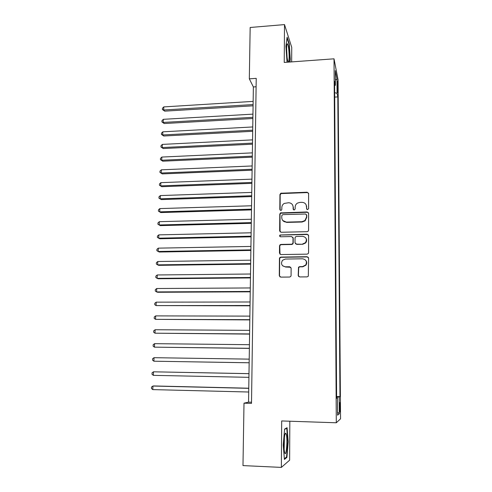 <?xml version="1.0" encoding="UTF-8"?>
<svg xmlns="http://www.w3.org/2000/svg" width="492" height="492" viewBox="0 0 492 492"><rect width="100%" height="100%" fill="white"/><g stroke="black" fill="none" stroke-linecap="round" stroke-linejoin="round"><path stroke-width="0.74" d="M307.586 209.635L308.601 208.614L308.607 193.584L307.168 192.224L280.803 193.233L279.942 194.543L279.819 209.451L280.815 210.41L281.319 210.262L281.818 209.395L281.836 207.458C281.916 205.705 282.722 204.364 284.253 203.43L288.583 202.747C291.362 202.932 292.888 204.389 293.152 207.12L293.146 209.063L294.148 210.023L295.157 209.008L295.163 207.058C295.225 205.404 295.963 204.1 297.377 203.141L299.788 202.403L301.953 202.335C304.757 202.519 306.295 203.983 306.571 206.72L306.571 208.669L307.586 209.635M340.193 407.019L339.929 402.616C339.658 402.148 339.517 403.778 339.498 407.505L339.763 411.915C340.034 412.37 340.175 410.74 340.193 407.019M298.189 275.495L299.653 276.947L307.088 276.879L308.318 276.209L308.576 258.128L307.106 256.695L280.883 257.088L279.868 257.519L279.431 258.558L279.29 275.674L280.735 277.119L289.616 277.039L290.766 276.473L291.086 275.563L291.123 268.189L289.671 266.756L285.274 266.805C281.51 265.865 280.594 263.681 282.531 260.268L285.323 259.05L302.592 258.798C306.165 259.561 307.211 261.621 305.735 264.979L302.58 266.596L299.683 266.633L298.527 267.199L298.189 275.495L298.73 276.627M291.664 61.9L291.738 47.367L284.505 24.6L284.235 62.435L334.019 58.819L336.294 422.776L281.688 420.949L281.356 467.4L242.98 465.592L244.001 403.169L251.498 403.385L256.227 78.363L249.321 78.837L253.368 86.961L248.552 402.136L244.001 403.169M284.505 24.6L250.164 27.478L249.321 78.837M307.131 231.683L308.164 231.234L308.589 230.213L308.601 213.337L307.149 211.96L280.483 212.919L279.782 214.143L279.653 230.877L281.073 232.267L307.131 231.683M308.589 235.607L308.576 252.673L308.256 253.583L307.106 254.149L280.907 254.567L279.474 253.146L279.53 245.889L280.028 244.801L280.981 244.426L291.535 244.223L292.549 243.798L292.992 242.759L293.011 237.943L291.572 236.541L280.606 236.775C279.573 236.486 279.37 235.902 279.997 235.004L307.125 234.198L308.589 235.607M337.223 83.948L337.629 92.521L337.869 87.201L337.487 81.457L337.223 83.948M334.019 58.819L338.072 79.809L340.55 418.815L336.294 422.776M336.608 396.521L339.966 396.607L337.813 96.906L337.075 93.339L334.677 92.644M339.966 396.607L339.203 397.001L339.32 413.784L337.573 415.205L337.463 397.887L336.62 398.311L334.603 81.358L335.403 85.245L335.31 70.608L336.977 79.083L337.075 93.339M281.356 467.4L289.628 460.18L289.825 421.22M256.104 86.776L253.368 86.961M251.51 402.222L248.552 402.136M334.701 97.096L337.813 96.906M334.628 85.626L335.403 85.245M337.463 397.887L336.62 397.825M336.614 397.032L339.203 397.001M335.372 79.999L336.977 79.083M339.32 413.784L337.555 412.167M289.942 62.023L290.286 59.261L289.296 43.954L287.119 37.189L285.907 46.18L287.039 62.232M286.91 457.388L288.189 441.681L287.082 427.72L284.616 429.073L283.244 445.076L284.425 459.436L286.91 457.388L286.073 457.351M288.909 43.985L289.296 43.954M289.929 59.286L290.286 59.261M287.82 441.668L288.189 441.681M306.793 209.285L306.147 204.826M292.605 204.986L293.355 207.446L293.404 209.727M308.546 193.172L307.34 192.575L281.03 193.584L280.169 194.893L280.126 210.164M308.509 212.845L307.322 212.273L280.711 213.227L280.01 214.45L280.089 231.898M306.565 214.961L305.55 213.995L282.783 214.623L281.775 215.644L281.756 217.692C282.014 220.434 283.533 221.904 286.319 222.113L301.91 221.714L304.929 220.539L306.559 217.027L306.516 214.653M282.74 220.496L286.319 222.113M306.744 215.275L306.737 217.335L305.114 220.84L302.094 222.015L286.535 222.409M292.82 237.23L293.214 238.214L293.195 243.017L292.752 244.05L291.738 244.481L281.209 244.678L280.255 245.053L279.763 246.135L280.003 254.259M308.447 234.992L307.303 234.475L280.852 235.047L280.225 235.274L279.973 236.56M302.549 244.02L305.446 242.697C307.26 239.297 306.301 237.162 302.568 236.308L296.498 236.437L295.507 236.849L295.04 237.9L295.022 242.722L296.467 244.13L302.74 244.272L305.624 242.956C306.867 241.381 306.959 239.77 305.913 238.116M295.428 243.712L296.467 244.13M302.74 244.272L296.67 244.389M305.747 260.336C306.934 261.898 306.99 263.515 305.913 265.194L302.764 266.805L299.874 266.842L298.724 267.408L298.386 275.686M282.746 265.895L285.274 266.805M290.797 267.273L285.495 267.015M308.361 257.377L307.285 256.922L281.117 257.316L280.096 257.747L279.659 258.78L279.524 275.864L279.942 276.891M253.146 101.389L163.799 106.905L163.682 109.999L164.703 111.149L253.079 105.811M164.703 111.149L162.409 109.513L163.682 109.999L253.103 104.568M162.409 109.513L162.458 108.277L163.799 106.905M289.136 56.641C289.001 49.446 288.41 45.141 287.377 43.733C286.891 43.862 286.627 45.627 286.578 49.016C286.608 53.757 286.965 57.619 287.654 60.59C288.515 63.154 289.007 61.838 289.136 56.641M287.088 57.472L286.584 48.419M286.996 38.069L288.995 44.249L289.96 59.083L289.585 62.047M286.246 434.165L285.704 433.218C284.321 432.345 283.38 447.234 284.542 452.056L284.69 452.658C286.246 458.261 287.814 439.067 286.246 434.165M284.591 429.381L286.744 428.194L287.826 441.724L286.578 456.939L284.37 458.747M286.258 428.175L286.744 428.194M284.148 449.005L284.394 437.579M252.956 114.132L163.319 119.322L163.196 122.434L164.223 123.535L252.888 118.517M164.223 123.535L161.923 121.924L163.196 122.434L252.906 117.33M161.923 121.924L161.973 120.681L163.319 119.322M252.759 126.954L162.834 131.819L162.711 134.956L163.738 136.001L252.691 131.303M163.738 136.001L161.431 134.414L162.711 134.956L252.71 130.177M161.431 134.414L161.481 133.166L162.834 131.819M252.562 139.869L162.342 144.402L162.219 147.563L163.258 148.553L252.494 144.181M163.258 148.553L160.939 146.991L162.219 147.563L252.513 143.111M160.939 146.991L160.989 145.73L162.342 144.402M252.359 152.871L161.85 157.065L161.727 160.244L162.766 161.185L252.298 157.151M162.766 161.185L160.441 159.648L161.727 160.244L252.31 156.136M160.441 159.648L160.49 158.381L161.85 157.065M252.162 165.964L161.351 169.82L161.228 173.018L162.274 173.904L252.095 170.201M162.274 173.904L159.937 172.391L161.228 173.018L252.113 169.248M159.937 172.391L159.992 171.118L161.351 169.82M251.959 179.143L160.853 182.655L160.724 185.878L161.782 186.702L251.898 183.344M161.782 186.702L159.439 185.22L160.724 185.878L251.91 182.452M159.439 185.22L159.488 183.934L160.853 182.655M251.756 192.415L160.349 195.576L160.226 198.817L161.284 199.592L251.695 196.579M161.284 199.592L158.928 198.135L160.226 198.817L251.707 195.748M158.928 198.135L158.977 196.837L160.349 195.576M251.553 205.779L159.845 208.583L159.715 211.849L160.779 212.562L251.492 209.906M160.779 212.562L158.418 211.136L159.715 211.849L251.504 209.137M158.418 211.136L158.467 209.832L159.845 208.583M251.35 219.235L159.334 221.683L159.205 224.967L160.275 225.625L251.283 223.319M160.275 225.625L157.901 224.223L159.205 224.967L251.295 222.618M157.901 224.223L157.957 222.913L159.334 221.683M251.141 232.79L158.818 234.868L158.688 238.177L159.765 238.774L251.08 236.83M158.818 234.868L157.44 236.08L157.385 237.402L158.688 238.177L251.086 236.191M250.932 246.437L158.301 248.14L158.172 251.473L159.254 252.015L250.871 250.434M158.301 248.14L156.917 249.339L156.868 250.668L158.172 251.473L250.877 249.862M250.723 260.176L157.784 261.51L157.649 264.862L158.738 265.342L250.662 264.136M157.784 261.51L156.394 262.685L156.339 264.026L157.649 264.862L250.668 263.626M250.508 274.013L157.255 274.966L157.126 278.343L158.221 278.761L250.453 277.931M157.255 274.966L155.866 276.123L155.81 277.476L157.126 278.343L250.459 277.488M250.299 287.949L156.733 288.515L156.597 291.916L157.698 292.273L250.237 291.824M156.733 288.515L155.337 289.659L155.281 291.012L156.597 291.916L250.243 291.448M250.084 301.983L156.198 302.156L156.069 305.587L250.022 305.815M156.198 302.156L154.796 303.281L154.746 304.646L156.069 305.587L250.028 305.507M249.868 316.122L155.663 315.895L155.527 319.345L249.807 319.905M155.663 315.895L154.26 317.002L154.205 318.379L155.527 319.345L249.813 319.671M249.647 330.36L155.128 329.732L154.992 333.201L249.592 334.099M155.128 329.732L153.719 330.815L153.664 332.198L154.992 333.201L249.592 333.933M249.432 344.695L154.58 343.662L154.445 347.155L249.376 348.385M154.58 343.662L153.172 344.726L153.117 346.122L154.445 347.155L249.376 348.293M249.21 359.135L154.039 357.69L153.898 361.208L249.155 362.782M154.039 357.69L152.618 358.729L152.563 360.138L153.898 361.208L249.155 362.764M248.989 373.649L153.486 371.811L153.35 375.359L248.934 377.333M248.989 373.68L153.486 371.811L152.065 372.838L152.01 374.252L153.35 375.359M248.767 388.225L154.076 385.956L152.932 386.036L152.797 389.609L248.706 392.013M248.761 388.336L152.932 386.036L151.511 387.044L151.45 388.465L152.797 389.609M337.248 87.244L337.869 87.201M337.358 90.042L337.893 90.011M306.75 207.046L306.571 206.72M293.343 209.383L293.146 209.063M293.355 207.446L293.152 207.12M280.046 209.77L279.819 209.451M280.169 194.893L279.942 194.543M281.596 193.448L281.375 193.098M307.34 192.575L307.168 192.224M306.75 208.995L306.571 208.669M280.01 214.45L279.782 214.143M281.449 213.005L281.221 212.692M307.322 212.273L307.149 211.96M306.737 217.335L306.559 217.027M281.03 193.584L280.803 193.233M280.711 213.227L280.483 212.919M286.873 44.79L287.377 43.733M284.917 434.547L285.704 433.218"/></g></svg>

